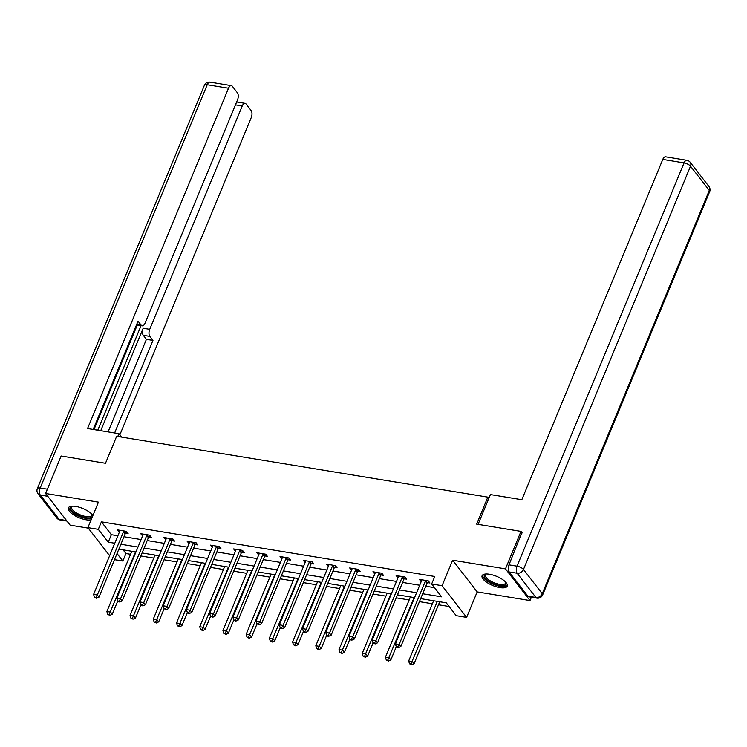 <?xml version="1.0" encoding="UTF-8"?>
<svg xmlns="http://www.w3.org/2000/svg" width="747" height="747" viewBox="0 0 747 747"><rect width="100%" height="100%" fill="white"/><g stroke="black" fill="none" stroke-linecap="round" stroke-linejoin="round"><path stroke-width="1.12" d="M92.908 515.505A13.605 4.977 -157.5 0 0 75.774 506.429A13.605 4.977 -157.5 0 0 68.379 507.904A13.605 4.977 -157.5 0 0 73.243 514.646A13.605 4.977 -157.5 0 0 86.11 519.791A13.605 4.977 -157.5 0 0 91.097 519.875M499.846 587.609A13.605 4.977 -157.5 0 0 507.241 586.134A13.605 4.977 -157.5 0 0 502.376 579.392A13.605 4.977 -157.5 0 0 489.5 574.247A13.605 4.977 -157.5 0 0 482.104 575.722A13.605 4.977 -157.5 0 0 486.969 582.464A13.605 4.977 -157.5 0 0 499.846 587.609M123.096 549.848L125.944 553.527L122.835 561.025L114.496 559.652M488.827 498.426L487.828 497.138L116.663 436.295L105.486 463.28L61.133 456.006L45.604 493.487L70.143 525.169L88.277 528.138M531.388 597.226L530.006 600.551L505.476 568.869L452.645 560.213L442.084 585.695L466.623 617.377L456.202 615.668L446.258 602.829L420.664 598.627M452.645 560.213L477.174 591.895L530.006 600.551M477.174 591.895L466.623 617.377M125.944 553.527L130.566 554.283M140.819 555.964L153.779 558.093M164.041 559.774L176.992 561.893M187.254 563.574L200.215 565.703M210.467 567.384L223.428 569.513M233.69 571.194L246.65 573.313M256.903 574.994L269.863 577.123M280.125 578.804L293.076 580.923M303.338 582.604L316.298 584.733M326.551 586.414L339.512 588.533M349.773 590.223L362.725 592.343M372.986 594.024L385.947 596.153M396.199 597.833L409.16 599.953M419.422 601.634L432.382 603.763M438.48 604.762L449.106 606.499M487.828 497.138L476.651 524.123L520.995 531.388L522.2 532.947M520.995 531.388L505.476 568.869M422.699 593.734L441.617 596.834L431.663 583.986L434.773 576.488L101.405 521.845L111.35 534.693L117.886 535.758M123.983 536.757L141.099 539.567M147.206 540.567L164.312 543.368M170.419 544.367L187.534 547.178M193.632 548.177L210.747 550.978M216.854 551.986L233.96 554.788M240.067 555.787L257.183 558.597M263.28 559.596L280.396 562.398M286.503 563.397L303.618 566.207M309.716 567.206L326.831 570.008M332.938 571.007L350.044 573.817M356.151 574.817L373.267 577.627M379.364 578.626L396.48 581.427M402.586 582.427L419.693 585.237M425.799 586.236L434.511 587.665M427.517 582.595L429.927 582.987L428.274 580.849L419.338 579.383L421.215 581.558M404.304 578.785L406.713 579.177L405.051 577.039L396.125 575.573L398.002 577.748M381.082 574.975L383.491 575.377L381.838 573.229L372.902 571.772L374.789 573.948M357.869 571.175L360.278 571.567L358.616 569.429L349.689 567.963L351.566 570.138M334.656 567.365L337.065 567.767L335.403 565.619L326.476 564.162L328.353 566.338M311.434 563.565L313.843 563.957L312.19 561.819L303.254 560.353L305.14 562.528M288.221 559.755L290.63 560.147L288.968 558.009L280.041 556.543L281.918 558.728M264.998 555.955L267.407 556.347L265.755 554.209L256.828 552.743L258.705 554.918M241.785 552.145L244.194 552.537L242.532 550.399L233.606 548.933L235.482 551.109M218.572 548.335L220.981 548.737L219.319 546.589L210.393 545.133L212.269 547.308M195.35 544.535L197.759 544.927L196.106 542.789L187.17 541.323L189.056 543.499M172.137 540.725L174.546 541.127L172.884 538.979L163.957 537.523L165.834 539.698M148.924 536.925L151.333 537.317L149.671 535.179L140.744 533.713L142.621 535.888M125.701 533.115L128.11 533.507L126.458 531.369L117.522 529.903L119.408 532.079M109.622 555.703L87.885 527.634L98.436 502.143L45.604 493.487M87.885 527.634L98.305 529.343L108.25 542.182L114.777 543.256M101.405 521.845L98.305 529.343M431.663 583.986L442.084 585.695M117.036 553.536L122.835 561.025M414.566 597.628L397.451 594.827M391.344 593.828L374.228 591.017M368.131 590.018L351.015 587.217M344.909 586.208L327.802 583.407M321.696 582.408L304.58 579.597M298.483 578.598L281.367 575.797M275.26 574.798L258.154 571.987M252.047 570.988L234.931 568.187M228.834 567.188L211.718 564.377M205.612 563.378L188.496 560.577M182.399 559.568L165.283 556.767M159.176 555.768L142.07 552.957M135.963 551.958L118.848 549.157M120.883 544.255L137.99 547.056M144.096 548.065L161.212 550.866M167.309 551.865L184.425 554.676M190.532 555.675L207.647 558.476M213.745 559.475L230.86 562.286M236.967 563.285L254.073 566.086M260.18 567.085L277.296 569.896M283.393 570.895L300.509 573.705M306.615 574.704L323.722 577.506M329.829 578.505L346.944 581.315M353.042 582.315L370.157 585.116M376.264 586.115L393.38 588.925M399.477 589.925L416.593 592.726M111.35 534.693L108.25 542.182M425.865 580.447L425.678 580.652A1.746 1.363 -37.8 0 0 425.342 581.194L399.141 644.465L395.415 643.849L421.625 580.587A1.746 1.363 -37.8 0 0 421.747 580.008L421 581.521M402.642 576.647L402.465 576.852A1.746 1.363 -37.8 0 0 402.129 577.394L375.918 640.655L372.202 640.048L398.403 576.787A1.746 1.363 -37.8 0 0 398.524 576.208L397.777 577.72M375.293 572.165L374.564 573.911M352.07 568.355L351.351 570.101M332.994 565.227L332.817 565.432A1.746 1.363 -37.8 0 0 332.471 565.974L306.27 629.235L302.554 628.629L328.755 565.367A1.746 1.363 -37.8 0 0 328.876 564.788L328.129 566.301M305.635 560.745L304.916 562.491M282.422 556.935L281.694 558.691M259.209 553.135L258.481 554.881M240.123 550.007L239.946 550.212A1.746 1.363 -37.8 0 0 239.61 550.754L213.409 614.015L209.683 613.408L235.893 550.137A1.746 1.363 -37.8 0 0 236.015 549.568L235.268 551.081M212.774 545.515L212.045 547.271M189.561 541.715L188.832 543.461M166.338 537.905L165.619 539.661M147.262 534.777L147.084 534.983A1.746 1.363 -37.8 0 0 146.739 535.524L120.538 598.795L116.821 598.179L143.022 534.917A1.746 1.363 -37.8 0 0 143.144 534.338L142.397 535.851M119.903 530.295L119.184 532.051M428.629 581.315L427.34 582.8A1.746 1.363 -37.8 0 0 427.004 583.342L400.794 646.603L399.141 644.465L397.712 646.865L396.227 646.622L398.375 647.724L397.712 646.865M398.375 647.724L400.794 646.603M395.415 643.849L396.227 646.622M433.624 600.756L408.674 660.974L412.4 661.59L414.053 663.728L439.731 601.755M410.971 663.999L409.487 663.747L411.634 664.849L410.971 663.999L437.34 601.363M409.487 663.747L408.674 660.974M414.053 663.728L411.634 664.849M505.775 582.23A11.765 4.305 22.5 0 1 505.812 582.305A11.765 4.305 22.5 0 1 504.066 585.564A11.765 4.305 22.5 0 1 489.042 581.409A11.765 4.305 22.5 0 1 485.821 574.023A11.765 4.305 22.5 0 1 485.895 574.004M486.166 573.985A10.897 3.987 -157.5 0 0 485.41 574.807A10.897 3.987 -157.5 0 0 491.619 581.577A10.897 3.987 -157.5 0 0 503.721 584.378A10.897 3.987 -157.5 0 0 505.551 583.155A10.897 3.987 -157.5 0 0 505.598 582.034M482.553 575.078A13.511 4.949 -157.5 0 0 491.012 583.267A13.511 4.949 -157.5 0 0 505.392 586.423A13.511 4.949 -157.5 0 0 507.381 585.359M92.049 514.412A11.765 4.305 22.5 0 1 92.086 514.487A11.765 4.305 22.5 0 1 90.34 517.736A11.765 4.305 22.5 0 1 75.307 513.591A11.765 4.305 22.5 0 1 72.095 506.205A11.765 4.305 22.5 0 1 72.17 506.177M72.44 506.167A10.897 3.987 -157.5 0 0 71.684 506.989A10.897 3.987 -157.5 0 0 77.884 513.759A10.897 3.987 -157.5 0 0 89.985 516.56A10.897 3.987 -157.5 0 0 91.816 515.327A10.897 3.987 -157.5 0 0 91.862 514.216M68.827 507.26A13.511 4.949 -157.5 0 0 77.249 515.43A13.511 4.949 -157.5 0 0 91.62 518.614M478.08 524.357L490.424 494.57L521.826 499.715L662.785 159.419A5.229 2.624 -80.7 0 1 665.614 156.823L686.895 160.316A5.229 2.624 99.3 0 0 684.065 162.902L662.785 159.419M509.118 571.922L527.877 596.153L535.916 597.469L517.148 573.238L509.118 571.922A5.229 2.624 -80.7 0 1 508.987 564.853L521.892 532.546M536.934 598.132A5.229 5.229 0 0 0 542.611 594.976A5.229 1.914 -157.5 0 0 542.247 593.706L709.286 190.438L690.517 166.207L523.479 569.466L542.247 593.706A5.229 4.099 -37.8 0 1 535.916 597.469A5.229 2.624 99.3 0 0 536.934 598.132L528.895 596.816A5.229 2.624 -80.7 0 1 527.877 596.153M121.612 437.107L118.96 433.68L87.558 428.526L228.517 88.23L207.227 84.738L40.198 488.006L47.388 489.182M117.793 436.481L118.96 433.68M100.733 430.692L143.172 328.25L149.717 329.324L242.243 105.953L235.473 104.851M149.717 329.324A5.229 2.624 99.3 0 0 149.839 336.393L143.293 335.319A5.229 2.624 -80.7 0 1 143.172 328.25M114.627 432.971L152.958 340.417L149.839 336.393M119.856 434.838L251.253 117.606A5.229 2.624 99.3 0 0 251.132 110.537L246.09 104.029A5.229 2.624 99.3 0 0 245.072 103.366A5.229 2.624 99.3 0 0 242.243 105.953M136.673 324.441L141.155 325.169A5.229 2.624 99.3 0 0 142.173 325.841A5.229 2.624 99.3 0 0 145.011 323.246L237.527 99.874A5.229 2.624 99.3 0 0 237.406 92.805L232.364 86.307A5.229 2.624 99.3 0 0 231.346 85.634A5.229 2.624 99.3 0 0 228.517 88.23M141.155 325.169L138.036 321.145L93.179 429.45M97.764 430.207L141.062 325.655M137.271 325.038L93.973 429.581M108.072 431.897L146.412 339.343L143.293 335.319M146.412 339.343L152.958 340.417M405.416 577.506L404.127 578.99A1.746 1.363 -37.8 0 0 403.782 579.532L377.58 642.793L375.918 640.655L374.499 643.064L373.005 642.822L375.162 643.923L374.499 643.064M375.162 643.923L377.58 642.793M372.202 640.048L373.005 642.822M379.429 572.837L379.252 573.042A1.746 1.363 -37.8 0 0 378.906 573.584L352.705 636.846L348.98 636.239L375.19 572.977A1.746 1.363 -37.8 0 0 375.311 572.398L375.311 572.165M382.203 573.705L380.905 575.181A1.746 1.363 -37.8 0 0 380.568 575.732L354.358 638.993L352.705 636.846L351.277 639.255L349.792 639.012L350.455 639.871L351.94 640.114L351.277 639.255M351.94 640.114L354.358 638.993M348.98 636.239L349.792 639.012M410.411 596.946L385.461 657.173L389.187 657.78L390.84 659.918L396.302 646.734M387.758 660.189L386.264 659.946L388.421 661.048L387.758 660.189L414.127 597.563M386.264 659.946L385.461 657.173M390.84 659.918L388.421 661.048M387.189 593.146L362.248 653.364L365.965 653.98L367.627 656.118L373.089 642.924M364.536 656.38L363.051 656.137L365.199 657.239L364.536 656.38L390.914 593.753M363.051 656.137L362.248 653.364M367.627 656.118L365.199 657.239M356.207 569.037L356.03 569.242A1.746 1.363 -37.8 0 0 355.693 569.784L329.492 633.045L325.767 632.429L351.968 569.167A1.746 1.363 -37.8 0 0 352.098 568.598L352.098 568.355M358.98 569.896L357.692 571.38A1.746 1.363 -37.8 0 0 357.346 571.922L331.145 635.183L329.492 633.045L328.064 635.454L326.57 635.211L327.233 636.061L328.727 636.304L328.064 635.454M328.727 636.304L331.145 635.183M325.767 632.429L326.57 635.211M335.767 566.086L334.469 567.571A1.746 1.363 -37.8 0 0 334.133 568.112L307.932 631.374L306.27 629.235L304.841 631.645L303.357 631.402L304.02 632.261L305.504 632.504L304.841 631.645M305.504 632.504L307.932 631.374M302.554 628.629L303.357 631.402M309.781 561.417L309.594 561.623A1.746 1.363 -37.8 0 0 309.258 562.174L283.057 625.435L279.331 624.819L305.542 561.557A1.746 1.363 -37.8 0 0 305.663 560.978L305.663 560.745M312.545 562.286L311.256 563.77A1.746 1.363 -37.8 0 0 310.92 564.312L284.71 627.573L283.057 625.435L281.628 627.844L280.144 627.592L280.807 628.451L282.291 628.694L281.628 627.844M282.291 628.694L284.71 627.573M279.331 624.819L280.144 627.592M363.976 589.336L339.026 649.563L342.752 650.17L344.404 652.308L349.876 639.115M341.323 652.579L339.838 652.336L341.986 653.438L341.323 652.579L367.692 589.943M339.838 652.336L339.026 649.563M344.404 652.308L341.986 653.438M340.753 585.536L315.813 645.753L319.529 646.36L321.191 648.508L326.654 635.314M318.11 648.769L316.616 648.527L318.773 649.629L318.11 648.769L344.479 586.143M316.616 648.527L315.813 645.753M321.191 648.508L318.773 649.629M317.54 581.726L292.6 641.944L296.316 642.56L297.978 644.698L303.441 631.504M294.888 644.969L293.403 644.726L295.551 645.819L294.888 644.969L321.266 582.333M293.403 644.726L292.6 641.944M297.978 644.698L295.551 645.819M286.559 557.617L286.381 557.822A1.746 1.363 -37.8 0 0 286.045 558.364L259.835 621.625L256.118 621.018L282.319 557.757A1.746 1.363 -37.8 0 0 282.45 557.178L282.45 556.945M289.332 558.476L288.043 559.961A1.746 1.363 -37.8 0 0 287.698 560.502L261.497 623.764L259.835 621.625L258.415 624.034L256.921 623.792L259.078 624.894L258.415 624.034M259.078 624.894L261.497 623.764M256.118 621.018L256.921 623.792M294.327 577.917L269.378 638.143L273.103 638.75L274.756 640.889L280.218 627.704M271.675 641.159L270.19 640.917L272.338 642.018L271.675 641.159L298.044 578.533M270.19 640.917L269.378 638.143M274.756 640.889L272.338 642.018M263.346 553.807L263.168 554.013A1.746 1.363 -37.8 0 0 262.823 554.554L236.622 617.816L232.905 617.209L259.106 553.947A1.746 1.363 -37.8 0 0 259.228 553.368L259.237 553.135M266.119 554.676L264.821 556.16A1.746 1.363 -37.8 0 0 264.485 556.702L238.284 619.963L236.622 617.816L235.193 620.225L233.708 619.982L235.856 621.084L235.193 620.225M235.856 621.084L238.284 619.963M232.905 617.209L233.708 619.982M271.105 574.116L246.165 634.334L249.881 634.95L251.543 637.088L257.005 623.894M248.462 637.359L246.968 637.107L249.125 638.209L248.462 637.359L274.831 574.723M246.968 637.107L246.165 634.334M251.543 637.088L249.125 638.209M242.896 550.866L241.608 552.35A1.746 1.363 -37.8 0 0 241.272 552.892L215.061 616.154L213.409 614.015L211.98 616.424L210.495 616.182L212.643 617.283L211.98 616.424M212.643 617.283L215.061 616.154M209.683 613.408L210.495 616.182M247.892 570.306L222.942 630.533L226.668 631.14L228.321 633.279L233.792 620.094M225.239 633.549L223.755 633.307L225.902 634.408L225.239 633.549L251.608 570.923M223.755 633.307L222.942 630.533M228.321 633.279L225.902 634.408M216.91 546.197L216.733 546.402A1.746 1.363 -37.8 0 0 216.397 546.944L190.186 610.206L186.47 609.599L212.671 546.337A1.746 1.363 -37.8 0 0 212.792 545.758L212.802 545.525M219.683 547.056L218.385 548.541A1.746 1.363 -37.8 0 0 218.049 549.082L191.848 612.353L190.186 610.206L188.767 612.615L187.273 612.372L187.936 613.231L189.43 613.474L188.767 612.615M189.43 613.474L191.848 612.353M186.47 609.599L187.273 612.372M224.679 566.506L199.729 626.724L203.455 627.331L205.108 629.478L210.57 616.284M202.026 629.74L200.532 629.497L202.689 630.599L202.026 629.74L228.395 567.113M200.532 629.497L199.729 626.724M205.108 629.478L202.689 630.599M193.697 542.397L193.52 542.602A1.746 1.363 -37.8 0 0 193.174 543.144L166.973 606.405L163.248 605.789L189.458 542.527A1.746 1.363 -37.8 0 0 189.579 541.948L189.579 541.715M196.461 543.256L195.172 544.74A1.746 1.363 -37.8 0 0 194.836 545.282L168.626 608.544L166.973 606.405L165.545 608.814L164.06 608.572L166.207 609.664L165.545 608.814M166.207 609.664L168.626 608.544M163.248 605.789L164.06 608.572M201.457 562.696L176.516 622.923L180.232 623.53L181.894 625.669L187.357 612.475M178.804 625.939L177.319 625.697L179.467 626.789L178.804 625.939L205.182 563.303M177.319 625.697L176.516 622.923M181.894 625.669L179.467 626.789M170.475 538.587L170.297 538.792A1.746 1.363 -37.8 0 0 169.961 539.334L143.76 602.596L140.034 601.989L166.236 538.727A1.746 1.363 -37.8 0 0 166.366 538.148L166.366 537.915M173.248 539.446L171.959 540.931A1.746 1.363 -37.8 0 0 171.614 541.472L145.413 604.734L143.76 602.596L142.332 605.005L140.838 604.762L141.5 605.621L142.994 605.864L142.332 605.005M142.994 605.864L145.413 604.734M140.034 601.989L140.838 604.762M178.244 558.887L153.294 619.114L157.019 619.721L158.672 621.868L164.144 608.674M155.591 622.13L154.106 621.887L156.254 622.989L155.591 622.13L181.96 559.503M154.106 621.887L153.294 619.114M158.672 621.868L156.254 622.989M150.035 535.646L148.737 537.13A1.746 1.363 -37.8 0 0 148.401 537.672L122.2 600.933L120.538 598.795L119.109 601.195L117.624 600.952L119.772 602.054L119.109 601.195M119.772 602.054L122.2 600.933M116.821 598.179L117.624 600.952M155.021 555.086L130.081 615.304L133.797 615.92L135.459 618.058L140.922 604.865M132.378 618.329L130.884 618.077L133.041 619.179L132.378 618.329L158.747 555.693M130.884 618.077L130.081 615.304M135.459 618.058L133.041 619.179M124.049 530.977L123.862 531.182A1.746 1.363 -37.8 0 0 123.526 531.724L97.325 594.986L93.599 594.379L119.809 531.117A1.746 1.363 -37.8 0 0 119.931 530.538L119.931 530.305M126.813 531.836L125.524 533.321A1.746 1.363 -37.8 0 0 125.188 533.862L98.977 597.124L97.325 594.986L95.896 597.395L94.411 597.152L96.559 598.254L95.896 597.395M96.559 598.254L98.977 597.124M93.599 594.379L94.411 597.152M131.808 551.277L106.868 611.504L110.584 612.11L112.246 614.249L117.709 601.064M109.155 614.52L107.671 614.277L109.818 615.379L109.155 614.52L135.524 551.893M107.671 614.277L106.868 611.504M112.246 614.249L109.818 615.379M425.678 580.652L427.34 582.8M425.342 581.194L427.004 583.342M508.987 564.853L517.027 566.17L684.065 162.902A5.229 1.914 -157.5 0 1 690.517 166.207A5.229 4.099 -37.8 0 0 690.191 162.276L708.95 186.507A5.229 4.099 142.2 0 1 709.286 190.438A5.229 1.914 -157.5 0 1 709.65 191.708A5.229 5.229 0 0 0 708.95 186.507M517.027 566.17A5.229 2.624 99.3 0 0 517.148 573.238A5.229 4.099 142.2 0 0 523.479 569.466A5.229 1.914 -157.5 0 0 517.027 566.17M47.78 496.297L40.319 495.074L59.088 519.305L66.548 520.528M210.066 82.151A5.229 5.229 0 0 0 204.389 85.307A5.229 1.914 -157.5 0 1 207.227 84.738A5.229 2.624 -80.7 0 1 210.066 82.151L231.346 85.634M60.105 519.968A5.229 2.624 -80.7 0 1 59.088 519.305A5.229 4.099 -37.8 0 1 56.809 518.007A5.229 5.229 0 0 0 60.105 519.968L66.987 521.098M37.35 488.575A5.229 5.229 0 0 0 38.05 493.776A5.229 4.099 142.2 0 0 40.319 495.074A5.229 2.624 -80.7 0 1 40.198 488.006A5.229 1.914 -157.5 0 0 37.35 488.575L204.389 85.307M402.465 576.852L404.127 578.99M402.129 577.394L403.782 579.532M379.252 573.042L380.905 575.181M378.906 573.584L380.568 575.732M356.03 569.242L357.692 571.38M355.693 569.784L357.346 571.922M332.817 565.432L334.469 567.571M332.471 565.974L334.133 568.112M309.594 561.623L311.256 563.77M309.258 562.174L310.92 564.312M286.381 557.822L288.043 559.961M286.045 558.364L287.698 560.502M263.168 554.013L264.821 556.16M262.823 554.554L264.485 556.702M239.946 550.212L241.608 552.35M239.61 550.754L241.272 552.892M216.733 546.402L218.385 548.541M216.397 546.944L218.049 549.082M193.52 542.602L195.172 544.74M193.174 543.144L194.836 545.282M170.297 538.792L171.959 540.931M169.961 539.334L171.614 541.472M147.084 534.983L148.737 537.13M146.739 535.524L148.401 537.672M123.862 531.182L125.524 533.321M123.526 531.724L125.188 533.862M690.191 162.276A5.229 5.229 0 0 0 686.895 160.316M542.611 594.976L709.65 191.708M56.809 518.007L38.05 493.776M142.173 325.841L136.486 324.908M245.072 103.366L236.659 101.984"/></g></svg>

